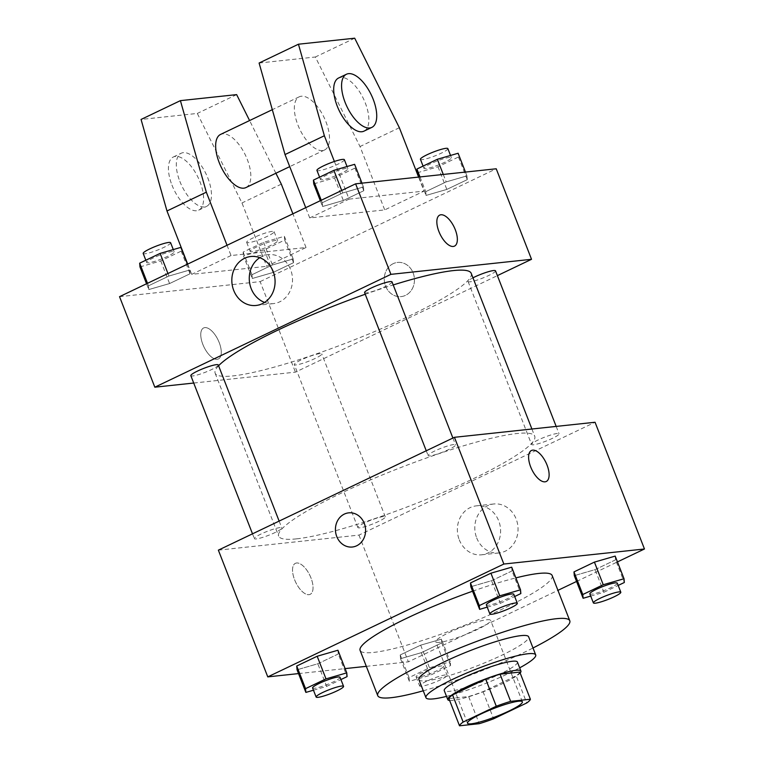 <?xml version="1.0" encoding="UTF-8"?>
<svg xmlns="http://www.w3.org/2000/svg" width="764" height="764" viewBox="0 0 764 764"><rect width="100%" height="100%" fill="white"/><g stroke="black" fill="none" stroke-linecap="round" stroke-linejoin="round"><path stroke-width="0.57" stroke-dasharray="3.82 2.86" d="M439.567 642.333A29.452 4.183 -21.3 0 1 435.747 641.741A29.452 4.183 -21.3 0 1 461.657 627.149A29.452 4.183 -21.3 0 1 490.612 620.349A29.452 4.183 -21.3 0 1 471.197 632.277A29.452 4.183 -21.3 0 1 439.567 642.333M448.917 698.64L468.647 696.529L479.238 723.689M519.797 672.081A38.009 5.396 -21.3 0 1 516.149 675.815L526.74 702.976M468.647 696.529A38.009 5.396 -21.3 0 0 483.029 691.649L516.149 675.815M449.633 700.492A39.26 5.577 158.7 0 0 486.382 690.561A39.26 5.577 158.7 0 0 520.15 672.998M517.409 662.044A39.26 5.577 -21.3 0 1 491.519 677.945A39.26 5.577 -21.3 0 1 449.347 691.353A39.26 5.577 -21.3 0 1 444.247 690.57M483.029 691.649L493.611 718.809M446.51 696.376A58.895 8.366 158.7 0 0 519.673 667.851M418.892 679.597A58.895 8.366 158.7 0 0 476.803 665.998A58.895 8.366 158.7 0 0 528.64 636.813M423.256 690.79A103.064 14.64 158.7 0 0 533.005 647.996M472.563 591.221A103.064 14.64 -21.3 0 1 515.872 577.89M552.143 575.502A103.064 14.64 -21.3 0 1 484.195 617.245A103.064 14.64 -21.3 0 1 373.491 652.437A103.064 14.64 -21.3 0 1 360.092 650.374M487.222 607.151L500.401 603.34L491.577 580.707L470.805 586.723L491.577 580.707L512.023 570.937L511.699 567.174L512.023 570.937L520.847 593.571M590.715 596.082L603.894 592.262L595.07 569.629L574.299 575.645L595.07 569.629L615.517 559.859L615.192 556.096L615.517 559.859L624.331 582.493M298.543 673.59L345.108 668.605M366.319 666.342L408.387 661.834L557.94 590.352M576.562 581.452L617.455 561.903M313.469 690.207L326.648 686.397L317.824 663.763L297.053 669.78L317.824 663.763L338.261 653.994L337.946 650.231L338.261 653.994L347.085 676.617M441.43 639.153L420.668 645.169L400.221 654.939L400.546 658.702L421.308 652.685L441.754 642.916L441.43 639.153L420.668 645.169L400.221 654.939L400.546 658.702L421.308 652.685L441.754 642.916L441.43 639.153L450.254 661.786L429.492 667.803L409.046 677.572L409.37 681.335L430.132 675.319L450.579 665.539L450.254 661.786M296.537 538.859A137.424 19.511 -21.3 0 1 278.669 536.118A137.424 19.511 -21.3 0 1 399.62 468.017A137.424 19.511 -21.3 0 1 534.743 436.282A137.424 19.511 -21.3 0 1 444.142 491.949A137.424 19.511 -21.3 0 1 296.537 538.859M218.361 550.147L358.975 535.096L595.051 422.253M533.53 444.772A14.726 2.091 -21.3 0 1 531.61 444.486A14.726 2.091 -21.3 0 1 544.57 437.189A14.726 2.091 -21.3 0 1 559.047 433.79A14.726 2.091 -21.3 0 1 549.345 439.749A14.726 2.091 -21.3 0 1 533.53 444.772M430.036 455.85A14.726 2.091 -21.3 0 1 428.117 455.564A14.726 2.091 -21.3 0 1 441.076 448.267A14.726 2.091 -21.3 0 1 455.554 444.858A14.726 2.091 -21.3 0 1 445.851 450.827A14.726 2.091 -21.3 0 1 430.036 455.85M256.284 538.906A14.726 2.091 -21.3 0 1 254.364 538.61A14.726 2.091 -21.3 0 1 267.324 531.314A14.726 2.091 -21.3 0 1 281.801 527.914A14.726 2.091 -21.3 0 1 272.099 533.883A14.726 2.091 -21.3 0 1 256.284 538.906M383.375 516.55A14.726 2.091 158.7 0 0 367.56 521.573A14.726 2.091 158.7 0 0 357.858 527.532A14.726 2.091 158.7 0 0 372.335 524.133A14.726 2.091 158.7 0 0 385.295 516.836A14.726 2.091 158.7 0 0 383.375 516.55M358.975 535.096L408.387 661.834M476.688 537.904A24.62 21.593 -96.1 0 0 499.045 552.945A24.62 21.593 -96.1 0 0 517.896 526.167A24.62 21.593 -96.1 0 0 493.802 503.982A24.62 21.593 -96.1 0 0 476.688 537.904M296.604 562.992A17.18 7.879 64.5 0 0 295.372 563.335A17.18 7.879 64.5 0 0 295.678 582.235A17.18 7.879 64.5 0 0 310.194 594.335A17.18 7.879 64.5 0 0 310.461 576.686A17.18 7.879 64.5 0 0 296.604 562.992A17.18 7.879 64.5 0 0 295.382 563.335A17.18 7.879 64.5 0 0 295.678 582.225A17.18 7.879 64.5 0 0 310.203 594.325A17.18 7.879 64.5 0 0 310.471 576.686A17.18 7.879 64.5 0 0 296.613 562.992M546.27 481.482L546.27 481.492A17.18 7.879 -115.5 0 1 545.038 481.836A17.18 7.879 -115.5 0 1 531.181 468.141A17.18 7.879 -115.5 0 1 531.448 450.493A17.18 7.879 -115.5 0 1 531.457 450.493L531.457 450.493M459.25 539.766A24.62 21.593 -96.1 0 0 481.606 554.807A24.62 21.593 -96.1 0 0 500.458 528.029A24.62 21.593 -96.1 0 0 476.373 505.854A24.62 21.593 -96.1 0 0 459.25 539.766M348.69 512.854L348.69 512.854A17.18 15.07 83.9 0 1 365.507 528.335A17.18 15.07 83.9 0 1 352.347 547.014L352.347 547.014M471.216 273.331A137.424 19.511 -21.3 0 1 380.615 328.998A137.424 19.511 -21.3 0 1 233.001 375.907A137.424 19.511 -21.3 0 1 215.142 373.166A137.424 19.511 -21.3 0 1 218.58 365.755M365.23 294.245A137.424 19.511 -21.3 0 1 393.202 284.943M319.849 353.598A14.726 2.091 158.7 0 0 304.034 358.622A14.726 2.091 158.7 0 0 294.321 364.59A14.726 2.091 158.7 0 0 308.799 361.191A14.726 2.091 158.7 0 0 321.759 353.894A14.726 2.091 158.7 0 0 319.849 353.598M392.027 281.916A14.726 2.091 -21.3 0 1 382.315 287.875A14.726 2.091 -21.3 0 1 366.5 292.908A14.726 2.091 -21.3 0 1 364.59 292.612M218.275 364.963A14.726 2.091 -21.3 0 1 208.562 370.932A14.726 2.091 -21.3 0 1 192.748 375.955A14.726 2.091 -21.3 0 1 190.838 375.668M495.521 270.838A14.726 2.091 -21.3 0 1 485.808 276.797A14.726 2.091 -21.3 0 1 469.994 281.83A14.726 2.091 -21.3 0 1 468.084 281.534A14.726 2.091 -21.3 0 1 472.964 277.829M193.712 383.041L295.439 372.144L497.383 275.623M264.573 302.42A24.62 21.593 -96.1 0 0 273.512 303.594A24.62 21.593 -96.1 0 0 292.364 276.816A24.62 21.593 -96.1 0 0 268.269 254.641A24.62 21.593 -96.1 0 0 259.779 257.678M439.692 215.114L439.682 215.123A17.18 7.879 64.5 0 0 439.978 234.013A17.18 7.879 64.5 0 0 454.504 246.113L454.504 246.113M393.183 263.675A17.18 15.07 -96.1 0 0 384.827 283.654A17.18 15.07 -96.1 0 0 401.195 296.594A17.18 15.07 -96.1 0 0 414.346 277.915A17.18 15.07 -96.1 0 0 397.538 262.434A17.18 15.07 -96.1 0 0 393.183 263.675A17.18 15.07 83.9 0 1 397.528 262.434A17.18 15.07 83.9 0 1 414.346 277.915A17.18 15.07 83.9 0 1 401.186 296.594A17.18 15.07 83.9 0 1 384.817 283.654A17.18 15.07 83.9 0 1 393.183 263.675M119.537 296.671L260.142 281.62L295.439 372.144M260.142 281.62L496.228 168.777M202.813 344.335A17.18 7.879 64.5 0 0 218.428 358.956A17.18 7.879 64.5 0 0 218.122 340.066A17.18 7.879 64.5 0 0 203.606 327.966A17.18 7.879 64.5 0 0 202.813 344.335M202.823 344.335A17.18 7.879 -115.5 0 1 203.616 327.957A17.18 7.879 -115.5 0 1 218.132 340.056A17.18 7.879 -115.5 0 1 218.428 358.956A17.18 7.879 -115.5 0 1 202.823 344.335M322.57 206.509L343.332 200.493L363.779 190.723L363.454 186.96L342.692 192.977L322.246 202.746L322.57 206.509L343.332 200.493L363.779 190.723L363.454 186.96L342.692 192.977L322.246 202.746L322.57 206.509L320.307 200.703M426.054 195.431L446.825 189.415L467.272 179.645L466.947 175.882L446.176 181.899L425.739 191.668L426.054 195.431L446.825 189.415L467.272 179.645L466.947 175.882L446.176 181.899L425.739 191.668L426.054 195.431L418.892 177.047M252.301 278.488L273.073 272.471L293.519 262.692L293.195 258.939L272.423 264.955L251.977 274.725L252.301 278.488L273.073 272.471L293.519 262.692L293.195 258.939L272.423 264.955L251.977 274.725L252.301 278.488L243.477 255.854L264.248 249.838L284.695 240.068L284.37 236.305L263.599 242.322L243.153 252.091L243.477 255.854M148.808 289.556L169.579 283.549L190.026 273.77L189.701 270.017L168.93 276.033L148.483 285.803L148.808 289.556L169.579 283.549L190.026 273.77L189.701 270.017L168.93 276.033L148.483 285.803L148.808 289.556L146.545 283.759M334.393 161.471L349.081 199.117L309.726 217.931L384.722 209.899L424.068 191.095L418.605 177.086M349.081 199.117L424.068 191.095M227.032 245.282L231.034 255.539L306.03 247.517L266.684 266.321L241.978 202.957L197.303 113.435L141.063 119.451M231.034 255.539L191.688 274.352L266.684 266.321M322.523 150.546A29.452 13.513 -115.5 0 1 298.762 127.063A29.452 13.513 -115.5 0 1 299.23 96.818A29.452 13.513 -115.5 0 1 324.117 117.56A29.452 13.513 -115.5 0 1 324.633 149.954A29.452 13.513 -115.5 0 1 322.523 150.546M309.726 217.931L305.734 207.665M259.101 63.03L315.351 57.004L360.016 146.535L384.722 209.899M245.941 187.572A29.452 13.513 64.5 0 0 246.409 157.327A29.452 13.513 64.5 0 0 222.649 133.843A29.452 13.513 64.5 0 0 220.538 134.435M306.03 247.517L292.889 213.805M275.89 173.256L249.589 120.55M179.827 181.316A29.452 13.513 64.5 0 0 206.595 206.375A29.452 13.513 64.5 0 0 206.079 173.982A29.452 13.513 64.5 0 0 181.192 153.239A29.452 13.513 64.5 0 0 179.827 181.316M187.686 264.096L191.688 274.352M171.957 185.079A29.452 13.513 64.5 0 0 198.726 210.138A29.452 13.513 64.5 0 0 198.21 177.745A29.452 13.513 64.5 0 0 173.323 157.002A29.452 13.513 64.5 0 0 171.957 185.079M363.979 131.15A29.452 13.513 64.5 0 0 364.447 100.905A29.452 13.513 64.5 0 0 340.687 77.422A29.452 13.513 64.5 0 0 338.576 78.014M354.697 38.2L315.351 57.004M236.649 94.621L197.303 113.435M399.362 127.722L360.016 146.535M281.324 184.143L241.978 202.957M418.003 677.2A14.726 2.091 -21.3 0 1 416.093 676.904A14.726 2.091 -21.3 0 1 429.053 669.608A14.726 2.091 -21.3 0 1 443.531 666.208A14.726 2.091 -21.3 0 1 433.818 672.177A14.726 2.091 -21.3 0 1 418.003 677.2M420.668 645.169L429.492 667.803M400.221 654.939L409.046 677.572M400.546 658.702L409.37 681.335M421.308 652.685L430.132 675.319M441.754 642.916L450.579 665.539M421.537 686.253A14.726 2.091 -21.3 0 1 419.627 685.957A14.726 2.091 -21.3 0 1 432.586 678.661A14.726 2.091 -21.3 0 1 447.055 675.261A14.726 2.091 -21.3 0 1 437.352 681.23A14.726 2.091 -21.3 0 1 421.537 686.253M603.894 592.262L618.171 585.434M617.283 583.161A14.726 2.091 -21.3 0 1 607.581 589.12A14.726 2.091 -21.3 0 1 591.766 594.144A14.726 2.091 -21.3 0 1 589.846 593.857M595.07 569.629L615.517 559.859M326.648 686.397L340.925 679.568M340.037 677.286A14.726 2.091 -21.3 0 1 330.334 683.255A14.726 2.091 -21.3 0 1 314.52 688.278A14.726 2.091 -21.3 0 1 312.6 687.982M317.824 663.763L338.261 653.994M500.401 603.34L514.678 596.512M513.79 594.23A14.726 2.091 -21.3 0 1 504.087 600.198A14.726 2.091 -21.3 0 1 488.272 605.222A14.726 2.091 -21.3 0 1 486.362 604.935M491.577 580.707L512.023 570.937M252.12 251.719A14.726 2.091 -21.3 0 1 250.21 251.423A14.726 2.091 -21.3 0 1 263.16 244.127A14.726 2.091 -21.3 0 1 277.638 240.727A14.726 2.091 -21.3 0 1 267.935 246.696A14.726 2.091 -21.3 0 1 252.12 251.719M284.37 236.305L293.195 258.939M263.599 242.322L272.423 264.955M243.153 252.091L251.977 274.725M264.248 249.838L273.073 272.471M284.695 240.068L293.519 262.692M248.587 242.665A14.726 2.091 -21.3 0 1 246.677 242.379A14.726 2.091 -21.3 0 1 259.636 235.083A14.726 2.091 -21.3 0 1 274.114 231.673A14.726 2.091 -21.3 0 1 264.401 237.642A14.726 2.091 -21.3 0 1 248.587 242.665M417.23 172.798L438.001 166.781L458.448 157.012L458.123 153.249M425.873 168.663A14.726 2.091 -21.3 0 1 423.963 168.376A14.726 2.091 -21.3 0 1 436.922 161.08A14.726 2.091 -21.3 0 1 451.4 157.68A14.726 2.091 -21.3 0 1 441.688 163.639A14.726 2.091 -21.3 0 1 425.873 168.663M465.457 172.072L466.947 175.882M443.273 174.44L446.176 181.899M419.99 176.933L425.739 191.668M438.001 166.781L446.825 189.415M458.448 157.012L467.272 179.645M447.866 148.627A14.726 2.091 -21.3 0 1 438.164 154.586A14.726 2.091 -21.3 0 1 422.349 159.619A14.726 2.091 -21.3 0 1 420.429 159.323M139.984 266.932L160.755 260.916L181.202 251.136L180.877 247.383M148.627 262.797A14.726 2.091 -21.3 0 1 146.717 262.501A14.726 2.091 -21.3 0 1 159.676 255.205A14.726 2.091 -21.3 0 1 174.154 251.805A14.726 2.091 -21.3 0 1 164.441 257.774A14.726 2.091 -21.3 0 1 148.627 262.797M187.438 264.21L189.701 270.017M167.956 273.522L168.93 276.033M147.509 283.301L148.483 285.803M160.755 260.916L169.579 283.549M181.202 251.136L190.026 273.77M170.62 242.751A14.726 2.091 -21.3 0 1 160.917 248.72A14.726 2.091 -21.3 0 1 145.103 253.743A14.726 2.091 -21.3 0 1 143.183 253.447M313.746 183.876L334.508 177.859L354.954 168.09L354.63 164.327M322.389 179.741A14.726 2.091 -21.3 0 1 320.469 179.454A14.726 2.091 -21.3 0 1 333.429 172.158A14.726 2.091 -21.3 0 1 347.906 168.748A14.726 2.091 -21.3 0 1 338.204 174.717A14.726 2.091 -21.3 0 1 322.389 179.741M361.974 183.14L363.454 186.96M341.709 190.465L342.692 192.977M321.262 200.244L322.246 202.746M334.508 177.859L343.332 200.493M354.954 168.09L363.779 190.723M344.373 159.705A14.726 2.091 -21.3 0 1 334.67 165.664A14.726 2.091 -21.3 0 1 318.855 170.687A14.726 2.091 -21.3 0 1 316.945 170.401M522.385 701.82L490.612 620.349M467.511 723.212L435.747 641.741M481.606 554.807L499.045 552.945M476.373 505.854L493.802 503.982M215.142 373.166L278.669 536.118M531.906 429.015L534.743 436.282M385.295 516.836L321.759 353.894M357.858 527.532L294.321 364.59M426.255 450.779L428.117 455.564M452.899 438.039L455.554 444.858M252.502 533.826L254.364 538.61M279.137 521.096L281.801 527.914M468.084 281.534L531.61 444.486M556.173 426.417L559.047 433.79M256.074 305.466L273.512 303.594M250.84 256.503L268.269 254.641M299.23 96.818L272.318 109.682M324.633 149.954L289.728 166.638M198.726 210.138L206.595 206.375M173.323 157.002L181.192 153.239M416.093 676.904L419.627 685.957M443.531 666.208L447.055 675.261M246.677 242.379L250.21 251.423M274.114 231.673L277.638 240.727M423.075 166.094L423.963 168.376M450.531 155.455L451.4 157.68M145.828 260.228L146.717 262.501M173.285 249.58L174.154 251.805M319.581 177.172L320.469 179.454M347.037 166.533L347.906 168.748"/><path stroke-width="1.15" d="M471.34 723.804A29.452 4.183 -21.3 0 1 467.511 723.212A29.452 4.183 -21.3 0 1 493.429 708.62A29.452 4.183 -21.3 0 1 522.385 701.82A29.452 4.183 -21.3 0 1 502.97 713.748A29.452 4.183 -21.3 0 1 471.34 723.804M493.611 718.809L526.74 702.976A38.009 5.396 -21.3 0 0 530.388 699.241L510.658 701.352A38.009 5.396 -21.3 0 0 496.275 706.232L463.146 722.066A38.009 5.396 -21.3 0 0 459.508 725.8L479.238 723.689A38.009 5.396 -21.3 0 0 493.611 718.809M496.275 706.232L485.684 679.072L452.565 694.906L463.146 722.066M452.565 694.906A38.009 5.396 -21.3 0 0 448.917 698.64L459.508 725.8M485.684 679.072A38.009 5.396 -21.3 0 1 500.067 674.192L510.658 701.352M530.388 699.241L519.797 672.081L500.067 674.192M520.15 672.998A39.26 5.577 158.7 0 0 520.933 671.098A39.26 5.577 158.7 0 0 465.61 687.371A39.26 5.577 158.7 0 0 447.771 699.623A39.26 5.577 158.7 0 0 449.633 700.492M447.771 699.623L444.247 690.57A39.26 5.577 -21.3 0 1 462.077 678.317A39.26 5.577 -21.3 0 1 517.409 662.044L520.933 671.098M519.673 667.851A58.895 8.366 158.7 0 0 535.698 654.91A58.895 8.366 158.7 0 0 452.708 679.32A58.895 8.366 158.7 0 0 425.959 697.704A58.895 8.366 158.7 0 0 446.51 696.376M535.698 654.91L528.64 636.813A58.895 8.366 158.7 0 0 445.641 661.213A58.895 8.366 158.7 0 0 418.892 679.597L425.959 697.704M533.005 647.996A103.064 14.64 158.7 0 0 569.791 620.76A103.064 14.64 158.7 0 0 424.555 663.467A103.064 14.64 158.7 0 0 377.741 695.641A103.064 14.64 158.7 0 0 423.256 690.79M377.741 695.641L360.092 650.374A103.064 14.64 -21.3 0 1 406.906 618.21A103.064 14.64 -21.3 0 1 472.563 591.221M515.872 577.89A103.064 14.64 -21.3 0 1 552.143 575.502L569.791 620.76M514.678 596.512L520.847 593.571L520.523 589.808L511.699 567.174L490.927 573.191L470.481 582.961L470.805 586.723L479.63 609.357L487.222 607.151M618.171 585.434L624.331 582.493L624.016 578.73L615.192 556.096L594.421 562.113L573.974 571.892L574.299 575.645L583.123 598.279L590.715 596.082M617.455 561.903L644.463 548.991L503.858 564.042L267.772 676.885L298.543 673.59M345.108 668.605L366.319 666.342M557.94 590.352L576.562 581.452M340.925 679.568L347.085 676.617L346.77 672.864L337.946 650.231L317.175 656.247L296.728 666.017L297.053 669.78L305.877 692.413L313.469 690.207M644.463 548.991L595.051 422.253L454.437 437.304L218.361 550.147L267.772 676.885M454.437 437.304L503.858 564.042M352.347 547.014A17.18 15.07 83.9 0 1 336.752 536.519A17.18 15.07 83.9 0 1 348.69 512.854A17.18 15.07 83.9 0 1 365.498 528.335A17.18 15.07 83.9 0 1 352.347 547.014A17.18 15.07 83.9 0 1 336.743 536.519A17.18 15.07 83.9 0 1 348.69 512.854M545.038 481.826A17.18 7.879 -115.5 0 1 531.181 468.131A17.18 7.879 -115.5 0 1 531.457 450.493A17.18 7.879 -115.5 0 1 545.974 462.592A17.18 7.879 -115.5 0 1 546.27 481.482A17.18 7.879 -115.5 0 1 545.038 481.826M531.457 450.493A17.18 7.879 -115.5 0 1 545.974 462.592A17.18 7.879 -115.5 0 1 546.27 481.492M218.58 365.755A137.424 19.511 -21.3 0 1 365.23 294.245M393.202 284.943A137.424 19.511 -21.3 0 1 471.216 273.331L531.906 429.015M426.255 450.779L364.59 292.612A14.726 2.091 -21.3 0 1 377.55 285.316A14.726 2.091 -21.3 0 1 392.027 281.916L452.899 438.039M252.502 533.826L190.838 375.668A14.726 2.091 -21.3 0 1 203.797 368.363A14.726 2.091 -21.3 0 1 218.275 364.963L279.137 521.096M472.964 277.829A14.726 2.091 -21.3 0 1 487.26 272.051A14.726 2.091 -21.3 0 1 495.521 270.838L556.173 426.417M497.383 275.623L531.524 259.302L390.91 274.352L154.825 387.195L193.712 383.041M233.717 290.416A24.62 21.593 83.9 0 1 250.84 256.503A24.62 21.593 83.9 0 1 274.925 278.688A24.62 21.593 83.9 0 1 256.074 305.466A24.62 21.593 83.9 0 1 233.717 290.416M531.524 259.302L496.228 168.777L355.613 183.828L390.91 274.352M355.613 183.828L119.537 296.671L154.825 387.195M259.779 257.678A24.62 21.593 -96.1 0 0 251.155 288.553A24.62 21.593 -96.1 0 0 264.573 302.42M454.504 246.113A17.18 7.879 64.5 0 0 455.296 229.744A17.18 7.879 -115.5 0 1 454.504 246.113A17.18 7.879 -115.5 0 1 439.988 234.013A17.18 7.879 -115.5 0 1 439.692 215.114A17.18 7.879 -115.5 0 1 455.296 229.735A17.18 7.879 64.5 0 0 439.682 215.123M305.734 207.665L285.02 154.557L259.101 63.03L298.447 44.216L324.366 135.753L334.393 161.471M272.318 109.682L220.538 134.435A29.452 13.513 64.5 0 0 220.07 164.68A29.452 13.513 64.5 0 0 243.831 188.164A29.452 13.513 64.5 0 0 245.941 187.572L289.728 166.638M249.589 120.55L236.649 94.621L180.409 100.638L206.328 192.175L227.032 245.282M292.889 213.805L281.324 184.143L275.89 173.256M180.409 100.638L141.063 119.451L166.982 210.979L187.686 264.096M346.445 74.251L338.576 78.014A29.452 13.513 64.5 0 0 337.22 106.081A29.452 13.513 64.5 0 0 363.979 131.15L371.848 127.387A29.452 13.513 -115.5 0 1 345.089 102.319A29.452 13.513 -115.5 0 1 346.445 74.251A29.452 13.513 -115.5 0 1 371.333 94.994A29.452 13.513 -115.5 0 1 371.848 127.387M418.605 177.086L399.362 127.722L354.697 38.2L298.447 44.216M324.366 135.753L285.02 154.557M206.328 192.175L166.982 210.979M624.016 578.73L603.245 584.746L582.798 594.516L583.123 598.279M593.38 602.911L589.846 593.857A14.726 2.091 -21.3 0 1 602.806 586.561A14.726 2.091 -21.3 0 1 617.283 583.161L620.817 592.205A14.726 2.091 -21.3 0 1 611.104 598.174A14.726 2.091 -21.3 0 1 595.29 603.197A14.726 2.091 -21.3 0 1 593.38 602.911A14.726 2.091 -21.3 0 1 606.339 595.614A14.726 2.091 -21.3 0 1 620.817 592.205M615.192 556.096L594.421 562.113L603.245 584.746M594.421 562.113L573.974 571.892L582.798 594.516M573.974 571.892L574.299 575.645M346.77 672.864L325.999 678.881L305.552 688.65L305.877 692.413M316.134 697.035L312.6 687.982A14.726 2.091 -21.3 0 1 325.559 680.686A14.726 2.091 -21.3 0 1 340.037 677.286L343.571 686.339A14.726 2.091 -21.3 0 1 333.858 692.308A14.726 2.091 -21.3 0 1 318.044 697.331A14.726 2.091 -21.3 0 1 316.134 697.035A14.726 2.091 -21.3 0 1 329.093 689.739A14.726 2.091 -21.3 0 1 343.571 686.339M337.946 650.231L317.175 656.247L325.999 678.881M317.175 656.247L296.728 666.017L305.552 688.65M296.728 666.017L297.053 669.78M520.523 589.808L499.751 595.824L479.305 605.594L479.63 609.357M489.886 613.979L486.362 604.935A14.726 2.091 -21.3 0 1 499.312 597.629A14.726 2.091 -21.3 0 1 513.79 594.23L517.323 603.283A14.726 2.091 -21.3 0 1 507.621 609.252A14.726 2.091 -21.3 0 1 491.806 614.275A14.726 2.091 -21.3 0 1 489.886 613.979A14.726 2.091 -21.3 0 1 502.846 606.683A14.726 2.091 -21.3 0 1 517.323 603.283M511.699 567.174L490.927 573.191L499.751 595.824M490.927 573.191L470.481 582.961L479.305 605.594M470.481 582.961L470.805 586.723M465.457 172.072L458.123 153.249L437.352 159.265L416.915 169.045L417.23 172.798L418.892 177.047M437.352 159.265L443.273 174.44M416.915 169.045L419.99 176.933M423.075 166.094L420.429 159.323A14.726 2.091 -21.3 0 1 433.389 152.026A14.726 2.091 -21.3 0 1 447.866 148.627L450.531 155.455M187.438 264.21L180.877 247.383L160.106 253.4L139.669 263.169L139.984 266.932L146.545 283.759M160.106 253.4L167.956 273.522M139.669 263.169L147.509 283.301M145.828 260.228L143.183 253.447A14.726 2.091 -21.3 0 1 156.142 246.151A14.726 2.091 -21.3 0 1 170.62 242.751L173.285 249.58M361.974 183.14L354.63 164.327L333.868 170.343L313.421 180.113L313.746 183.876L320.307 200.703M333.868 170.343L341.709 190.465M313.421 180.113L321.262 200.244M319.581 177.172L316.945 170.401A14.726 2.091 -21.3 0 1 329.895 163.104A14.726 2.091 -21.3 0 1 344.373 159.705L347.037 166.533"/></g></svg>
